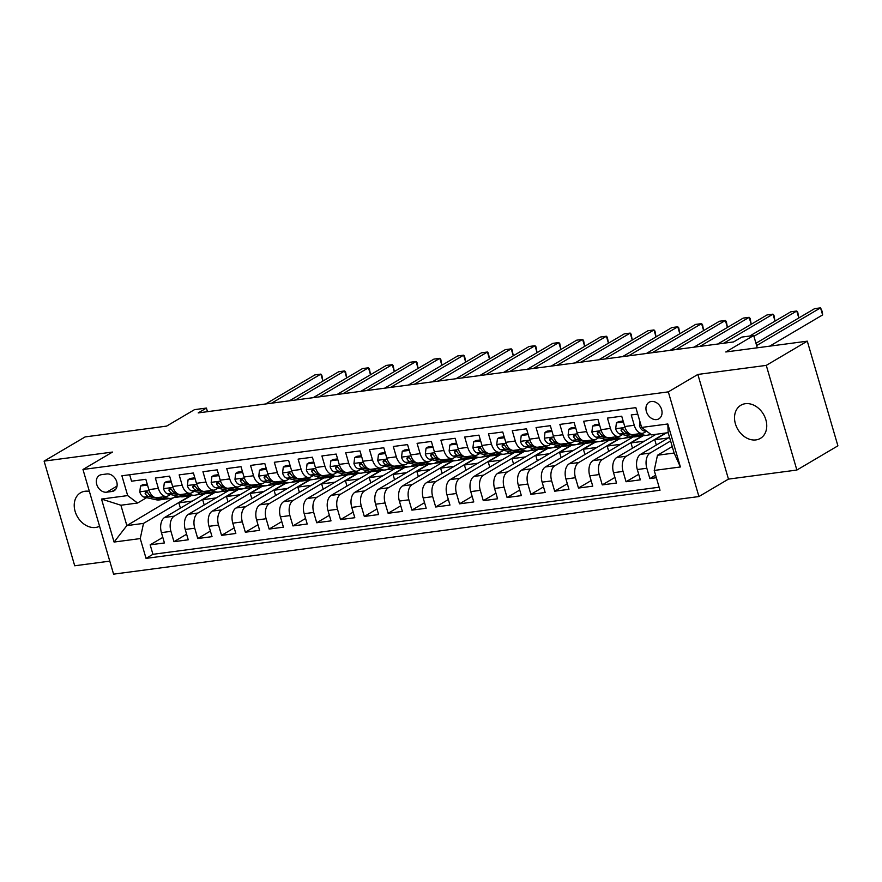 <?xml version="1.0" encoding="UTF-8"?>
<svg xmlns="http://www.w3.org/2000/svg" width="882" height="882" viewBox="0 0 882 882"><rect width="100%" height="100%" fill="white"/><g stroke="black" fill="none" stroke-linecap="round" stroke-linejoin="round"><path stroke-width="1.32" d="M745.345 403.702A19.239 14.884 -120.5 0 0 740.858 405.235A19.239 14.884 -120.5 0 0 736.437 426.656A19.239 14.884 -120.5 0 0 755.929 439.909A19.239 14.884 -120.5 0 0 760.416 438.376A19.239 14.884 -120.5 0 0 764.837 416.954A19.239 14.884 -120.5 0 0 745.345 403.702M89.38 491.384A19.239 14.884 -120.5 0 0 85.047 491.252A19.239 14.884 -120.5 0 0 80.56 492.784A19.239 14.884 -120.5 0 0 76.139 514.206A19.239 14.884 -120.5 0 0 95.631 527.458A19.239 14.884 -120.5 0 0 99.567 526.234M651.357 401.475A9.625 7.442 -120.5 0 0 649.108 402.236A9.625 7.442 -120.5 0 0 646.903 412.952A9.625 7.442 -120.5 0 0 656.649 419.578A9.625 7.442 -120.5 0 0 658.887 418.807A9.625 7.442 -120.5 0 0 661.103 408.101A9.625 7.442 -120.5 0 0 651.357 401.475M796.876 470.04L837.9 445.829L807.295 341.169L766.271 365.38L697.86 374.442L668.324 391.873L698.93 496.544L728.466 479.113L796.876 470.04L766.271 365.38M668.324 391.873L82.974 469.489L113.58 574.149L698.93 496.544M82.974 469.489L112.51 452.058L44.1 461.121L74.705 565.781L109.776 561.139M44.1 461.121L85.124 436.91L166.621 426.105L194.514 409.645L206.421 408.068L198.207 412.908L733.592 341.929L741.795 337.089L753.691 335.513L725.798 351.973L807.295 341.169M637.741 414.088L631.247 414.948L634.257 425.267L624.743 426.535A12.028 7.243 82.4 0 0 632.89 434.583L642.405 433.316A12.028 7.243 -97.6 0 1 634.257 425.267M624.743 426.535L621.722 416.205L607.444 418.101L610.465 428.42L600.951 429.688A12.028 7.243 82.4 0 0 609.098 437.737L618.613 436.469A12.028 7.243 -97.6 0 1 610.465 428.42M600.951 429.688L597.93 419.358L583.652 421.254L586.673 431.574L577.159 432.842A12.028 7.243 82.4 0 0 585.295 440.89L594.821 439.622A12.028 7.243 -97.6 0 1 586.673 431.574M577.159 432.842L574.138 422.511L559.861 424.407L562.881 434.738L553.356 435.995A12.028 7.243 82.4 0 0 561.503 444.043L571.018 442.786A12.028 7.243 -97.6 0 1 562.881 434.738M553.356 435.995L550.335 425.675L536.069 427.561L539.078 437.891L529.564 439.148A12.028 7.243 82.4 0 0 537.711 447.196L547.226 445.939A12.028 7.243 -97.6 0 1 539.078 437.891M529.564 439.148L526.543 428.828L512.266 430.714L515.286 441.044L505.772 442.301A12.028 7.243 82.4 0 0 513.919 450.349L523.434 449.092A12.028 7.243 -97.6 0 1 515.286 441.044M505.772 442.301L502.751 431.982L488.474 433.878L491.495 444.197L481.98 445.454A12.028 7.243 82.4 0 0 490.116 453.502L499.642 452.245A12.028 7.243 -97.6 0 1 491.495 444.197M481.98 445.454L478.959 435.135L464.682 437.031L467.703 447.35L458.177 448.618A12.028 7.243 82.4 0 0 466.324 456.667L475.839 455.399A12.028 7.243 -97.6 0 1 467.703 447.35M458.177 448.618L455.156 438.288L440.89 440.184L443.9 450.504L434.385 451.771A12.028 7.243 82.4 0 0 442.532 459.82L452.047 458.552A12.028 7.243 -97.6 0 1 443.9 450.504M434.385 451.771L431.364 441.441L417.087 443.337L420.108 453.657L410.593 454.925A12.028 7.243 82.4 0 0 418.741 462.973L428.255 461.705A12.028 7.243 -97.6 0 1 420.108 453.657M410.593 454.925L407.572 444.594L393.295 446.49L396.316 456.821L386.801 458.078A12.028 7.243 82.4 0 0 394.938 466.126L404.463 464.869A12.028 7.243 -97.6 0 1 396.316 456.821M386.801 458.078L383.78 447.758L369.503 449.644L372.524 459.974L362.998 461.231A12.028 7.243 82.4 0 0 371.146 469.279L380.66 468.022A12.028 7.243 -97.6 0 1 372.524 459.974M362.998 461.231L359.977 450.911L345.711 452.797L348.721 463.127L339.206 464.384A12.028 7.243 82.4 0 0 347.354 472.432L356.868 471.175A12.028 7.243 -97.6 0 1 348.721 463.127M339.206 464.384L336.185 454.065L321.908 455.961L324.929 466.28L315.414 467.537A12.028 7.243 82.4 0 0 323.562 475.585L333.076 474.329A12.028 7.243 -97.6 0 1 324.929 466.28M315.414 467.537L312.393 457.218L298.116 459.114L301.137 469.433L291.622 470.701A12.028 7.243 82.4 0 0 299.759 478.75L309.284 477.482A12.028 7.243 -97.6 0 1 301.137 469.433M291.622 470.701L288.601 460.371L274.324 462.267L277.345 472.587L267.819 473.855A12.028 7.243 82.4 0 0 275.967 481.903L285.481 480.635A12.028 7.243 -97.6 0 1 277.345 472.587M267.819 473.855L264.798 463.524L250.532 465.42L253.542 475.74L244.027 477.008A12.028 7.243 82.4 0 0 252.175 485.056L261.689 483.788A12.028 7.243 -97.6 0 1 253.542 475.74M244.027 477.008L241.006 466.677L226.729 468.574L229.75 478.904L220.235 480.161A12.028 7.243 82.4 0 0 228.383 488.209L237.897 486.952A12.028 7.243 -97.6 0 1 229.75 478.904M220.235 480.161L217.215 469.841L202.937 471.727L205.958 482.057L196.443 483.314A12.028 7.243 82.4 0 0 204.58 491.362L214.106 490.105A12.028 7.243 -97.6 0 1 205.958 482.057M196.443 483.314L193.423 472.995L179.145 474.88L182.166 485.21L172.64 486.467A12.028 7.243 82.4 0 0 180.788 494.515L190.303 493.258A12.028 7.243 -97.6 0 1 182.166 485.21M172.64 486.467L169.62 476.148L155.353 478.044L158.363 488.363A12.028 7.243 82.4 0 0 166.511 496.412A12.028 7.243 82.4 0 0 168.242 495.805L170.424 494.515M204.966 493.655L164.68 517.436A12.028 7.243 82.4 0 0 161.417 532.618L164.438 542.948L150.16 544.844L162.817 537.381M214.028 492.663L174.195 516.168A12.028 7.243 82.4 0 0 170.943 531.361L173.963 541.68L186.609 534.216M173.963 541.68L188.241 539.795L185.22 529.465A12.028 7.243 82.4 0 1 188.472 514.283L228.769 490.502M252.561 487.349L212.264 511.119A12.028 7.243 82.4 0 0 209.012 526.311L212.033 536.642L197.755 538.527L210.401 531.063M276.353 484.196L236.056 507.966A12.028 7.243 82.4 0 0 232.804 523.158L235.825 533.478L221.547 535.374L234.193 527.91M300.145 481.043L259.859 504.813A12.028 7.243 82.4 0 0 256.596 520.005L259.617 530.325L245.339 532.221L257.996 524.757M323.948 477.879L283.651 501.66A12.028 7.243 82.4 0 0 280.399 516.852L283.42 527.171L269.142 529.068L281.788 521.604M347.74 474.725L307.443 498.506A12.028 7.243 82.4 0 0 304.191 513.699L307.212 524.018L292.934 525.915L305.58 518.451M371.531 471.572L331.235 495.353A12.028 7.243 82.4 0 0 327.983 510.535L331.004 520.865L316.726 522.761L329.372 515.297M395.323 468.419L355.038 492.2A12.028 7.243 82.4 0 0 351.775 507.382L354.796 517.712L340.518 519.597L353.175 512.133M419.126 465.266L378.83 489.036A12.028 7.243 82.4 0 0 375.578 504.228L378.599 514.559L364.321 516.444L376.967 508.98M442.918 462.113L402.622 485.883A12.028 7.243 82.4 0 0 399.37 501.075L402.39 511.395L388.113 513.291L400.759 505.827M466.71 458.949L426.414 482.73A12.028 7.243 82.4 0 0 423.162 497.922L426.182 508.241L411.905 510.138L424.551 502.674M490.502 455.796L450.217 479.576A12.028 7.243 82.4 0 0 446.953 494.769L449.974 505.088L435.697 506.985L448.354 499.521M514.305 452.642L474.009 476.423A12.028 7.243 82.4 0 0 470.756 491.616L473.777 501.935L459.5 503.831L472.146 496.368M538.097 449.489L497.801 473.27A12.028 7.243 82.4 0 0 494.548 488.452L497.569 498.782L483.292 500.678L495.938 493.214M561.889 446.336L521.593 470.117A12.028 7.243 82.4 0 0 518.34 485.298L521.361 495.629L507.084 497.514L519.73 490.05M585.681 443.183L545.396 466.953A12.028 7.243 82.4 0 0 542.132 482.145L545.153 492.476L530.876 494.361L543.533 486.897M609.484 440.03L569.188 463.8A12.028 7.243 82.4 0 0 565.935 478.992L568.956 489.312L554.679 491.208L567.324 483.744M633.276 436.866L592.98 460.647A12.028 7.243 82.4 0 0 589.727 475.839L592.748 486.158L578.471 488.055L591.116 480.591M656.12 434.275L616.772 457.493A12.028 7.243 82.4 0 0 613.519 472.686L616.54 483.005L602.263 484.902L614.908 477.438M669.515 437.263L640.575 454.34A12.028 7.243 82.4 0 0 637.311 469.522L640.332 479.852L626.055 481.748L638.711 474.284M642.405 433.316A12.028 7.243 -97.6 0 0 644.136 432.709L646.319 431.419M618.613 436.469A12.028 7.243 -97.6 0 0 620.344 435.862L622.527 434.572M594.821 439.622A12.028 7.243 -97.6 0 0 596.541 439.015L598.735 437.726M571.018 442.786A12.028 7.243 -97.6 0 0 572.749 442.18L574.932 440.89M547.226 445.939A12.028 7.243 -97.6 0 0 548.957 445.333L551.14 444.043M523.434 449.092A12.028 7.243 -97.6 0 0 525.165 448.486L527.348 447.196M499.642 452.245A12.028 7.243 -97.6 0 0 501.362 451.639L503.556 450.349M475.839 455.399A12.028 7.243 -97.6 0 0 477.57 454.792L479.753 453.502M452.047 458.552A12.028 7.243 -97.6 0 0 453.778 457.945L455.961 456.656M428.255 461.705A12.028 7.243 -97.6 0 0 429.986 461.099L432.169 459.809M404.463 464.869A12.028 7.243 -97.6 0 0 406.183 464.263L408.377 462.973M380.66 468.022A12.028 7.243 -97.6 0 0 382.391 467.416L384.574 466.126M356.868 471.175A12.028 7.243 -97.6 0 0 358.599 470.569L360.782 469.279M333.076 474.329A12.028 7.243 -97.6 0 0 334.807 473.722L336.99 472.432M309.284 477.482A12.028 7.243 -97.6 0 0 311.004 476.875L313.198 475.585M285.481 480.635A12.028 7.243 -97.6 0 0 287.212 480.029L289.395 478.739M261.689 483.788A12.028 7.243 -97.6 0 0 263.42 483.182L265.603 481.892M237.897 486.952A12.028 7.243 -97.6 0 0 239.628 486.346L241.811 485.056M214.106 490.105A12.028 7.243 -97.6 0 0 215.825 489.499L218.019 488.209M190.303 493.258A12.028 7.243 -97.6 0 0 192.033 492.652L194.216 491.362M106.667 492.2L111.904 491.506A9.316 7.21 -120.5 0 0 114.076 490.767A9.316 7.21 -120.5 0 0 116.215 480.392A9.316 7.21 -120.5 0 0 106.777 473.965L101.54 474.659A9.316 7.21 -120.5 0 0 99.368 475.409A9.316 7.21 -120.5 0 0 97.229 485.784A9.316 7.21 -120.5 0 0 106.667 492.2L117.041 486.081M672.227 446.546L657.476 455.255L674.135 453.039L668.17 432.676L651.522 434.881L641.644 427.439L635.856 407.638L121.892 475.784L127.681 495.585L137.548 503.027L146.632 497.668M641.644 427.439L667.817 423.977L680.397 466.975L654.223 470.437L660.012 490.238L146.048 558.383L140.249 538.582L114.076 542.055L101.507 499.058L127.681 495.585M670.596 440.967L650.089 453.072L640.575 454.34M665.645 433.007L626.297 456.237L616.772 457.493M642.339 435.873L602.505 459.39L592.98 460.647M618.547 439.027L578.702 462.543L569.188 463.8M594.744 442.191L554.91 465.696L545.396 466.953M570.952 445.344L531.118 468.849L521.593 470.117M547.16 448.497L507.326 472.002L497.801 473.27M523.368 451.65L483.523 475.155L474.009 476.423M499.565 454.803L459.731 478.32L450.217 479.576M475.773 457.956L435.94 481.473L426.414 482.73M451.981 461.121L412.148 484.626L402.622 485.883M428.189 464.274L388.345 487.779L378.83 489.036M404.386 467.427L364.553 490.932L355.038 492.2M380.594 470.58L340.761 494.085L331.235 495.353M356.802 473.733L316.969 497.239L307.443 498.506M333.01 476.886L293.166 500.403L283.651 501.66M309.207 480.04L269.374 503.556L259.859 504.813M285.415 483.204L245.582 506.709L236.056 507.966M261.623 486.357L221.79 509.862L212.264 511.119M237.831 489.51L197.987 513.015L188.472 514.283M150.16 544.844L152.939 554.315L659.119 487.206M650.089 453.072A12.028 7.243 -97.6 0 0 646.837 468.265L649.858 478.595L656.351 477.724M626.055 481.748L623.045 471.418A12.028 7.243 -97.6 0 1 626.297 456.237M602.263 484.902L599.242 474.571A12.028 7.243 -97.6 0 1 602.505 459.39M578.471 488.055L575.45 477.724A12.028 7.243 -97.6 0 1 578.702 462.543M554.679 491.208L551.658 480.888A12.028 7.243 -97.6 0 1 554.91 465.696M530.876 494.361L527.866 484.042A12.028 7.243 -97.6 0 1 531.118 468.849M507.084 497.514L504.063 487.195A12.028 7.243 -97.6 0 1 507.326 472.002M483.292 500.678L480.271 490.348A12.028 7.243 -97.6 0 1 483.523 475.155M459.5 503.831L456.479 493.501A12.028 7.243 -97.6 0 1 459.731 478.32M435.697 506.985L432.687 496.654A12.028 7.243 -97.6 0 1 435.94 481.473M411.905 510.138L408.884 499.818A12.028 7.243 -97.6 0 1 412.148 484.626M388.113 513.291L385.092 502.972A12.028 7.243 -97.6 0 1 388.345 487.779M364.321 516.444L361.3 506.125A12.028 7.243 -97.6 0 1 364.553 490.932M340.518 519.597L337.508 509.278A12.028 7.243 -97.6 0 1 340.761 494.085M316.726 522.761L313.705 512.431A12.028 7.243 -97.6 0 1 316.969 497.239M292.934 525.915L289.913 515.584A12.028 7.243 -97.6 0 1 293.166 500.403M269.142 529.068L266.121 518.737A12.028 7.243 -97.6 0 1 269.374 503.556M245.339 532.221L242.33 521.901A12.028 7.243 -97.6 0 1 245.582 506.709M221.547 535.374L218.527 525.055A12.028 7.243 -97.6 0 1 221.79 509.862M197.755 538.527L194.735 528.208A12.028 7.243 -97.6 0 1 197.987 513.015M129.665 474.759L131.55 481.197L145.828 479.301L148.849 489.631A12.028 7.243 82.4 0 0 156.996 497.68L166.511 496.412M137.548 503.027L120.9 505.232L126.854 525.606L143.512 523.39L140.249 538.582M174.36 497.239L126.854 525.606L114.076 542.055M190.236 495.816L143.512 523.39M174.438 497.514L180.468 496.72M757.285 347.795L753.691 335.513M207.468 411.685L206.421 408.068M196.212 494.923L204.734 493.799M220.004 491.77L228.526 490.646M243.807 488.617L252.318 487.481M267.599 485.464L276.121 484.328M291.391 482.311L299.913 481.175M315.183 479.147L323.705 478.022M338.986 475.993L347.497 474.869M362.778 472.84L371.3 471.716M386.57 469.687L395.092 468.562M410.362 466.534L418.884 465.398M434.165 463.381L442.676 462.245M457.956 460.228L466.479 459.092M481.748 457.063L490.271 455.939M505.54 453.91L514.063 452.786M529.343 450.757L537.855 449.633M553.135 447.604L561.658 446.479M576.927 444.451L585.45 443.315M600.719 441.298L609.242 440.162M624.522 438.145L633.033 437.009M648.314 434.98L651.148 434.606M152.939 554.315L146.048 558.383M180.424 508.142L178.87 502.861L190.953 495.728M178.87 502.861L192.419 501.064M649.858 478.595L655.613 475.189M204.216 504.989L202.673 499.697L214.756 492.575M202.673 499.697L216.222 497.9M228.008 501.836L226.465 496.544L238.548 489.411M226.465 496.544L240.014 494.747M251.8 498.683L250.256 493.391L262.34 486.258M250.256 493.391L263.806 491.594M275.603 495.53L274.048 490.238L286.132 483.104M274.048 490.238L287.598 488.441M299.395 492.365L297.851 487.085L309.935 479.951M297.851 487.085L311.401 485.287M323.187 489.212L321.643 483.931L333.727 476.798M321.643 483.931L335.193 482.134M346.979 486.059L345.435 480.778L357.519 473.645M345.435 480.778L358.985 478.981M370.782 482.906L369.227 477.614L381.311 470.481M369.227 477.614L382.777 475.817M394.574 479.753L393.03 474.461L405.114 467.328M393.03 474.461L406.58 472.664M418.366 476.6L416.822 471.308L428.906 464.175M416.822 471.308L430.372 469.511M442.158 473.447L440.614 468.155L452.698 461.021M440.614 468.155L454.164 466.358M465.961 470.282L464.406 465.001L476.489 457.868M464.406 465.001L477.956 463.204M489.753 467.129L488.209 461.848L500.292 454.715M488.209 461.848L501.759 460.051M513.545 463.976L512.001 458.684L524.084 451.562M512.001 458.684L525.551 456.898M537.336 460.823L535.793 455.531L547.876 448.398M535.793 455.531L549.343 453.734M561.139 457.67L559.585 452.378L571.668 445.245M559.585 452.378L573.135 450.581M584.931 454.517L583.388 449.225L595.471 442.091M583.388 449.225L596.938 447.428M608.723 451.363L607.18 446.072L619.263 438.938M607.18 446.072L620.73 444.274M632.515 448.199L630.972 442.918L643.055 435.785M630.972 442.918L644.522 441.121M656.318 445.046L654.764 439.765L666.362 432.919M654.764 439.765L668.313 437.968M654.223 470.437L657.476 455.255M120.9 505.232L101.507 499.058M667.817 423.977L668.17 432.676M680.397 466.975L674.135 453.039M697.86 374.442L728.466 479.113M147.515 485.067L140.514 485.993L139.786 491.969A7.971 4.796 82.4 0 0 144.097 497.117L156.246 499.785A22.998 13.847 82.4 0 0 159.245 499.929L163.776 499.333A22.998 13.847 82.4 0 0 165.188 499.014M162.431 496.952L168.142 498.209A22.998 13.847 82.4 0 0 171.152 498.352A22.998 13.847 82.4 0 0 176.29 495.805M147.239 484.13L142.641 484.736L140.514 485.993M265.636 403.967L314.918 374.894L320.861 374.1L321.831 375.203L322.922 381.057L320.861 374.1L271.59 403.184M153.115 496.5L151.472 496.136A7.971 4.796 -97.6 0 1 147.989 492.994L145.728 491.627L145.133 493.369A7.971 4.796 82.4 0 0 148.617 496.511L160.767 499.19A22.998 13.847 82.4 0 0 163.776 499.333M171.152 498.352L166.621 498.947A22.998 13.847 -97.6 0 1 163.622 498.815L157.911 497.547M171.306 481.914L164.306 482.84L163.589 488.815A7.971 4.796 82.4 0 0 167.9 493.953L180.038 496.632A22.998 13.847 82.4 0 0 183.048 496.775L187.568 496.169A22.998 13.847 82.4 0 0 188.98 495.86M186.223 493.799L191.934 495.056A22.998 13.847 82.4 0 0 194.944 495.199A22.998 13.847 82.4 0 0 200.082 492.652M171.042 480.977L166.444 481.583L164.306 482.84M346.692 377.915L344.653 370.947L295.382 400.031M346.714 377.904L345.623 372.05L344.653 370.947L338.71 371.741L289.428 400.814M176.907 493.336L175.275 492.983A7.971 4.796 -97.6 0 1 171.781 489.841L169.52 488.474L168.925 490.216A7.971 4.796 82.4 0 0 172.42 493.358L184.559 496.037A22.998 13.847 82.4 0 0 187.568 496.169M194.944 495.199L190.424 495.794A22.998 13.847 -97.6 0 1 187.414 495.662L181.703 494.394M195.109 478.761L188.098 479.687L187.381 485.662A7.971 4.796 82.4 0 0 191.692 490.8L203.83 493.479A22.998 13.847 82.4 0 0 206.84 493.622L211.36 493.016A22.998 13.847 82.4 0 0 212.771 492.707M210.015 490.646L215.726 491.902A22.998 13.847 82.4 0 0 218.736 492.046A22.998 13.847 82.4 0 0 223.885 489.499M194.834 477.823L190.236 478.43L188.098 479.687M313.231 397.661L362.502 368.577L368.455 367.794L369.426 368.897L370.506 374.74L368.455 367.794L319.174 396.867M200.71 490.183L199.067 489.83A7.971 4.796 -97.6 0 1 195.572 486.688L193.312 485.32L192.717 487.062A7.971 4.796 82.4 0 0 196.212 490.205L208.35 492.884A22.998 13.847 82.4 0 0 211.36 493.016M218.736 492.046L214.216 492.641A22.998 13.847 -97.6 0 1 211.206 492.498L205.495 491.241M218.901 475.607L211.9 476.534L211.173 482.509A7.971 4.796 82.4 0 0 215.484 487.647L227.622 490.326A22.998 13.847 82.4 0 0 230.632 490.469L235.152 489.863A22.998 13.847 82.4 0 0 236.563 489.554M233.818 487.492L239.529 488.749A22.998 13.847 82.4 0 0 242.528 488.882A22.998 13.847 82.4 0 0 247.677 486.346M218.626 474.67L214.028 475.277L211.9 476.534M337.023 394.508L386.294 365.424L392.247 364.641L393.218 365.732L394.309 371.587L392.247 364.641L342.977 393.714M224.502 487.029L222.859 486.666A7.971 4.796 -97.6 0 1 219.375 483.534L217.115 482.167L216.52 483.909A7.971 4.796 82.4 0 0 220.004 487.051L232.142 489.731A22.998 13.847 82.4 0 0 235.152 489.863M242.528 488.882L238.008 489.488A22.998 13.847 -97.6 0 1 234.998 489.345L229.298 488.088M242.693 472.454L235.692 473.38L234.965 479.356A7.971 4.796 82.4 0 0 239.276 484.494L251.425 487.173A22.998 13.847 82.4 0 0 254.424 487.305L258.955 486.71A22.998 13.847 82.4 0 0 260.366 486.401M257.61 484.339L263.321 485.596A22.998 13.847 82.4 0 0 266.331 485.728A22.998 13.847 82.4 0 0 271.469 483.193M242.418 471.506L237.82 472.124L235.692 473.38M418.079 368.444L416.039 361.488L366.769 390.561M418.101 368.433L417.01 362.579L416.039 361.488L410.097 362.27L360.815 391.354M248.294 483.876L246.651 483.512A7.971 4.796 -97.6 0 1 243.167 480.37L240.907 479.003L240.312 480.756A7.971 4.796 82.4 0 0 243.796 483.898L255.945 486.566A22.998 13.847 82.4 0 0 258.955 486.71M266.331 485.728L261.8 486.335A22.998 13.847 -97.6 0 1 258.801 486.191L253.09 484.935M266.485 469.29L259.484 470.227L258.768 476.192A7.971 4.796 82.4 0 0 263.079 481.34L275.217 484.02A22.998 13.847 82.4 0 0 278.227 484.152L282.747 483.557A22.998 13.847 82.4 0 0 284.158 483.237M281.402 481.175L287.113 482.443A22.998 13.847 82.4 0 0 290.123 482.575A22.998 13.847 82.4 0 0 295.261 480.04M266.221 468.353L261.623 468.959L259.484 470.227M441.871 365.291L439.831 358.324L390.561 387.407M441.893 365.28L440.802 359.426L439.831 358.324L433.889 359.117L384.607 388.201M272.086 480.723L270.454 480.359A7.971 4.796 -97.6 0 1 266.959 477.217L264.699 475.85L264.104 477.603A7.971 4.796 82.4 0 0 267.599 480.734L279.737 483.413A22.998 13.847 82.4 0 0 282.747 483.557M290.123 482.575L285.603 483.182A22.998 13.847 -97.6 0 1 282.593 483.038L276.882 481.781M290.288 466.137L283.287 467.074L282.56 473.039A7.971 4.796 82.4 0 0 286.87 478.187L299.009 480.866A22.998 13.847 82.4 0 0 302.019 480.999L306.539 480.403A22.998 13.847 82.4 0 0 307.95 480.084M305.194 478.022L310.905 479.279A22.998 13.847 82.4 0 0 313.915 479.422A22.998 13.847 82.4 0 0 319.063 476.875M290.013 465.2L285.415 465.806L283.287 467.074M465.663 362.138L463.634 355.17L414.353 384.254M465.685 362.127L464.605 356.273L463.634 355.17L457.681 355.964L408.41 385.037M295.889 477.57L294.246 477.206A7.971 4.796 -97.6 0 1 290.751 474.064L288.491 472.697L287.896 474.439A7.971 4.796 82.4 0 0 291.391 477.581L303.529 480.26A22.998 13.847 82.4 0 0 306.539 480.403M313.915 479.422L309.395 480.017A22.998 13.847 -97.6 0 1 306.385 479.885L300.674 478.628M314.08 462.984L307.079 463.91L306.352 469.885A7.971 4.796 82.4 0 0 310.662 475.034L322.801 477.702A22.998 13.847 82.4 0 0 325.811 477.846L330.331 477.25A22.998 13.847 82.4 0 0 331.742 476.93M328.997 474.869L334.708 476.126A22.998 13.847 82.4 0 0 337.707 476.269A22.998 13.847 82.4 0 0 342.855 473.722M313.805 462.047L309.207 462.653L307.079 463.91M489.466 358.985L487.426 352.017L438.156 381.101M489.488 358.974L488.396 353.12L487.426 352.017L481.473 352.811L432.202 381.884M319.681 474.417L318.038 474.053A7.971 4.796 -97.6 0 1 314.554 470.911L312.294 469.544L311.699 471.286A7.971 4.796 82.4 0 0 315.183 474.428L327.321 477.107A22.998 13.847 82.4 0 0 330.331 477.25M337.707 476.269L333.187 476.864A22.998 13.847 -97.6 0 1 330.177 476.732L324.477 475.464M337.872 459.831L330.871 460.757L330.144 466.732A7.971 4.796 82.4 0 0 334.454 471.87L346.604 474.549A22.998 13.847 82.4 0 0 349.603 474.692L354.134 474.086A22.998 13.847 82.4 0 0 355.545 473.777M352.789 471.716L358.5 472.973A22.998 13.847 82.4 0 0 361.51 473.116A22.998 13.847 82.4 0 0 366.647 470.569M337.597 458.894L332.999 459.5L330.871 460.757M455.994 378.731L505.276 349.658L511.218 348.864L512.188 349.967L513.28 355.821L511.218 348.864L461.947 377.948M343.473 471.253L341.83 470.9A7.971 4.796 -97.6 0 1 338.346 467.758L336.086 466.391L335.491 468.133A7.971 4.796 82.4 0 0 338.975 471.275L351.124 473.954A22.998 13.847 82.4 0 0 354.134 474.086M361.51 473.116L356.978 473.711A22.998 13.847 -97.6 0 1 353.98 473.579L348.269 472.311M361.664 456.678L354.663 457.604L353.947 463.579A7.971 4.796 82.4 0 0 358.257 468.717L370.396 471.396A22.998 13.847 82.4 0 0 373.406 471.539L377.926 470.933A22.998 13.847 82.4 0 0 379.337 470.624M376.581 468.562L382.292 469.819A22.998 13.847 82.4 0 0 385.302 469.963A22.998 13.847 82.4 0 0 390.439 467.416M361.4 455.74L356.802 456.347L354.663 457.604M537.05 352.668L535.01 345.711L485.739 374.784M537.072 352.657L535.98 346.813L535.01 345.711L529.068 346.494L479.786 375.578M367.265 468.099L365.633 467.747A7.971 4.796 -97.6 0 1 362.138 464.605L359.878 463.237L359.283 464.979A7.971 4.796 82.4 0 0 362.778 468.122L374.916 470.801A22.998 13.847 82.4 0 0 377.926 470.933M385.302 469.963L380.781 470.558A22.998 13.847 -97.6 0 1 377.772 470.415L372.061 469.158M385.467 453.524L378.466 454.45L377.739 460.426A7.971 4.796 82.4 0 0 382.049 465.564L394.188 468.243A22.998 13.847 82.4 0 0 397.198 468.375L401.718 467.78A22.998 13.847 82.4 0 0 403.129 467.471M400.373 465.409L406.084 466.666A22.998 13.847 82.4 0 0 409.094 466.798A22.998 13.847 82.4 0 0 414.242 464.263M385.191 452.576L380.594 453.194L378.466 454.45M503.589 372.425L552.86 343.341L558.813 342.558L559.783 343.649L560.864 349.504L558.813 342.558L509.531 371.631M391.068 464.946L389.425 464.582A7.971 4.796 -97.6 0 1 385.93 461.451L383.67 460.084L383.075 461.826A7.971 4.796 82.4 0 0 386.57 464.968L398.708 467.647A22.998 13.847 82.4 0 0 401.718 467.78M409.094 466.798L404.573 467.405A22.998 13.847 -97.6 0 1 401.564 467.262L395.853 466.005M409.259 450.371L402.258 451.297L401.531 457.262A7.971 4.796 82.4 0 0 405.841 462.411L417.98 465.09A22.998 13.847 82.4 0 0 420.99 465.222L425.51 464.627A22.998 13.847 82.4 0 0 426.921 464.318M424.176 462.256L429.887 463.513A22.998 13.847 82.4 0 0 432.886 463.645A22.998 13.847 82.4 0 0 438.034 461.11M408.983 449.423L404.386 450.041L402.258 451.297M527.381 369.271L576.652 340.187L582.605 339.405L583.575 340.496L584.667 346.35L582.605 339.405L533.334 368.478M414.86 461.793L413.217 461.429A7.971 4.796 -97.6 0 1 409.733 458.287L407.473 456.92L406.878 458.673A7.971 4.796 82.4 0 0 410.362 461.815L422.5 464.483A22.998 13.847 82.4 0 0 425.51 464.627M432.886 463.645L428.365 464.252A22.998 13.847 -97.6 0 1 425.356 464.108L419.656 462.852M433.051 447.207L426.05 448.144L425.322 454.109A7.971 4.796 82.4 0 0 429.633 459.257L441.783 461.936A22.998 13.847 82.4 0 0 444.782 462.069L449.313 461.473A22.998 13.847 82.4 0 0 450.724 461.154M447.968 459.092L453.679 460.36A22.998 13.847 82.4 0 0 456.689 460.492A22.998 13.847 82.4 0 0 461.826 457.956M432.775 446.27L428.189 446.876L426.05 448.144M608.437 343.208L606.397 336.24L557.126 365.324M608.459 343.197L607.367 337.343L606.397 336.24L600.455 337.034L551.173 366.118M438.652 458.64L437.009 458.276A7.971 4.796 -97.6 0 1 433.525 455.134L431.265 453.767L430.67 455.52A7.971 4.796 82.4 0 0 434.153 458.651L446.303 461.33A22.998 13.847 82.4 0 0 449.313 461.473M456.689 460.492L452.168 461.088A22.998 13.847 -97.6 0 1 449.159 460.955L443.448 459.698M456.843 444.054L449.842 444.98L449.125 450.956A7.971 4.796 82.4 0 0 453.436 456.104L465.575 458.772A22.998 13.847 82.4 0 0 468.585 458.916L473.105 458.32A22.998 13.847 82.4 0 0 474.516 458.001M471.76 455.939L477.471 457.196A22.998 13.847 82.4 0 0 480.481 457.339A22.998 13.847 82.4 0 0 485.618 454.792M456.578 443.117L451.981 443.723L449.842 444.98M574.965 362.954L624.247 333.881L630.189 333.087L631.159 334.19L632.251 340.044L630.189 333.087L580.918 362.171M462.444 455.487L460.812 455.123A7.971 4.796 -97.6 0 1 457.317 451.981L455.057 450.614L454.462 452.356A7.971 4.796 82.4 0 0 457.956 455.498L470.095 458.177A22.998 13.847 82.4 0 0 473.105 458.32M480.481 457.339L475.96 457.934A22.998 13.847 -97.6 0 1 472.95 457.802L467.24 456.545M480.646 440.901L473.645 441.827L472.917 447.802A7.971 4.796 82.4 0 0 477.228 452.951L489.367 455.619A22.998 13.847 82.4 0 0 492.377 455.762L496.897 455.167A22.998 13.847 82.4 0 0 498.308 454.847M495.552 452.786L501.263 454.043A22.998 13.847 82.4 0 0 504.272 454.186A22.998 13.847 82.4 0 0 509.421 451.639M480.37 439.964L475.773 440.57L473.645 441.827M656.021 336.902L653.992 329.934L604.71 359.018M656.043 336.891L654.962 331.037L653.992 329.934L648.038 330.728L598.768 359.801M486.247 452.334L484.604 451.97A7.971 4.796 -97.6 0 1 481.109 448.828L478.849 447.461L478.253 449.203A7.971 4.796 82.4 0 0 481.748 452.345L493.887 455.024A22.998 13.847 82.4 0 0 496.897 455.167M504.272 454.186L499.752 454.781A22.998 13.847 -97.6 0 1 496.742 454.649L491.031 453.381M504.438 437.748L497.437 438.674L496.709 444.649A7.971 4.796 82.4 0 0 501.02 449.787L513.159 452.466A22.998 13.847 82.4 0 0 516.168 452.609L520.689 452.003A22.998 13.847 82.4 0 0 522.1 451.694M519.355 449.633L525.066 450.889A22.998 13.847 82.4 0 0 528.064 451.033A22.998 13.847 82.4 0 0 533.213 448.486M504.162 436.81L499.565 437.417L497.437 438.674M679.824 333.749L677.784 326.781L628.513 355.865M679.846 333.727L678.754 327.883L677.784 326.781L671.83 327.575L622.56 356.648M510.039 449.17L508.396 448.817A7.971 4.796 -97.6 0 1 504.912 445.675L502.652 444.308L502.056 446.049A7.971 4.796 82.4 0 0 505.54 449.192L517.679 451.871A22.998 13.847 82.4 0 0 520.689 452.003M528.064 451.033L523.544 451.628A22.998 13.847 -97.6 0 1 520.534 451.485L514.834 450.228M528.23 434.594L521.229 435.521L520.501 441.496A7.971 4.796 82.4 0 0 524.812 446.634L536.962 449.313A22.998 13.847 82.4 0 0 539.96 449.456L544.492 448.85A22.998 13.847 82.4 0 0 545.903 448.541M543.147 446.479L548.858 447.736A22.998 13.847 82.4 0 0 551.867 447.88A22.998 13.847 82.4 0 0 557.005 445.333M527.954 433.657L523.368 434.264L521.229 435.521M646.352 353.495L695.633 324.411L701.576 323.628L702.546 324.73L703.638 330.574L701.576 323.628L652.305 352.701M533.831 446.016L532.188 445.664A7.971 4.796 -97.6 0 1 528.704 442.521L526.444 441.154L525.848 442.896A7.971 4.796 82.4 0 0 529.332 446.038L541.482 448.718A22.998 13.847 82.4 0 0 544.492 448.85M551.867 447.88L547.347 448.475A22.998 13.847 -97.6 0 1 544.337 448.332L538.626 447.075M552.022 431.441L545.021 432.367L544.304 438.343A7.971 4.796 82.4 0 0 548.615 443.481L560.754 446.16A22.998 13.847 82.4 0 0 563.763 446.292L568.284 445.697A22.998 13.847 82.4 0 0 569.695 445.388M566.939 443.326L572.65 444.583A22.998 13.847 82.4 0 0 575.659 444.715A22.998 13.847 82.4 0 0 580.797 442.18M551.757 430.493L547.16 431.111L545.021 432.367M670.144 350.341L719.425 321.257L725.368 320.475L726.338 321.566L727.429 327.42L725.368 320.475L676.097 349.548M557.622 442.863L555.991 442.499A7.971 4.796 -97.6 0 1 552.496 439.368L550.236 438.001L549.64 439.743A7.971 4.796 82.4 0 0 553.135 442.885L565.274 445.564A22.998 13.847 82.4 0 0 568.284 445.697M575.659 444.715L571.139 445.322A22.998 13.847 -97.6 0 1 568.129 445.178L562.418 443.922M575.825 428.288L568.824 429.214L568.096 435.179A7.971 4.796 82.4 0 0 572.407 440.327L584.546 443.007A22.998 13.847 82.4 0 0 587.555 443.139L592.076 442.543A22.998 13.847 82.4 0 0 593.487 442.235M590.731 440.162L596.441 441.43A22.998 13.847 82.4 0 0 599.451 441.562A22.998 13.847 82.4 0 0 604.6 439.027M575.549 427.34L570.952 427.957L568.824 429.214M751.199 324.278L749.171 317.322L699.889 346.394M751.221 324.267L750.141 318.413L749.171 317.322L743.217 318.104L693.947 347.188M581.425 439.71L579.783 439.346A7.971 4.796 -97.6 0 1 576.288 436.204L574.028 434.837L573.432 436.59A7.971 4.796 82.4 0 0 576.927 439.732L589.066 442.4A22.998 13.847 82.4 0 0 592.076 442.543M599.451 441.562L594.931 442.169A22.998 13.847 -97.6 0 1 591.921 442.025L586.21 440.768M599.617 425.124L592.616 426.061L591.888 432.026A7.971 4.796 82.4 0 0 596.199 437.174L608.337 439.853A22.998 13.847 82.4 0 0 611.347 439.986L615.868 439.39A22.998 13.847 82.4 0 0 617.279 439.071M614.534 437.009L620.244 438.277A22.998 13.847 82.4 0 0 623.243 438.409A22.998 13.847 82.4 0 0 628.392 435.873M599.341 424.187L594.744 424.793L592.616 426.061M717.739 344.035L767.009 314.951L772.963 314.157L773.933 315.26L775.024 321.114L772.963 314.157L723.692 343.241M605.217 436.557L603.575 436.193A7.971 4.796 -97.6 0 1 600.091 433.051L597.831 431.684L597.235 433.437A7.971 4.796 82.4 0 0 600.719 436.568L612.858 439.247A22.998 13.847 82.4 0 0 615.868 439.39M623.243 438.409L618.723 439.004A22.998 13.847 -97.6 0 1 615.713 438.872L610.013 437.615M623.409 421.971L616.408 422.897L615.68 428.873A7.971 4.796 82.4 0 0 619.991 434.021L632.14 436.689A22.998 13.847 82.4 0 0 635.139 436.833L639.671 436.237A22.998 13.847 82.4 0 0 641.082 435.917M638.325 433.856L644.036 435.113A22.998 13.847 82.4 0 0 647.046 435.256A22.998 13.847 82.4 0 0 650.42 434.054M623.133 421.034L618.547 421.64L616.408 422.897M749.733 336.031L790.812 311.798L796.755 311.004L797.725 312.107L798.816 317.961L796.755 311.004L753.923 336.285M629.009 433.404L627.367 433.04A7.971 4.796 -97.6 0 1 623.883 429.898L621.623 428.531L621.027 430.273A7.971 4.796 82.4 0 0 624.511 433.415L636.661 436.094A22.998 13.847 82.4 0 0 639.671 436.237M647.046 435.256L642.526 435.851A22.998 13.847 -97.6 0 1 639.516 435.719L633.805 434.462M639.968 421.695L639.483 425.719A7.971 4.796 82.4 0 0 643.794 430.857L647.168 431.607M769.71 346.152L822.619 314.929L820.547 307.851L756.635 345.568M822.619 314.929L822.344 311.776L820.547 307.851L814.604 308.645L755.962 343.252M174.195 516.168L164.68 517.436M170.943 531.361L161.417 532.618M646.837 468.265L637.311 469.522M623.045 471.418L613.519 472.686M599.242 474.571L589.727 475.839M575.45 477.724L565.935 478.992M551.658 480.888L542.132 482.145M527.866 484.042L518.34 485.298M504.063 487.195L494.548 488.452M480.271 490.348L470.756 491.616M456.479 493.501L446.953 494.769M432.687 496.654L423.162 497.922M408.884 499.818L399.37 501.075M385.092 502.972L375.578 504.228M361.3 506.125L351.775 507.382M337.508 509.278L327.983 510.535M313.705 512.431L304.191 513.699M289.913 515.584L280.399 516.852M266.121 518.737L256.596 520.005M242.33 521.901L232.804 523.158M218.527 525.055L209.012 526.311M194.735 528.208L185.22 529.465M158.363 488.363L148.849 489.631M115.774 489.223L111.904 491.506M149.157 490.579L139.808 491.825M160.767 499.19L156.246 499.785M168.142 498.209L163.622 498.815M148.617 496.511L144.097 497.117M152.52 495.993L151.472 496.136M147.272 492.112L145.133 493.369M172.949 487.426L163.6 488.661M184.559 496.037L180.038 496.632M191.934 495.056L187.414 495.662M172.42 493.358L167.9 493.953M176.312 492.84L175.275 492.983M171.075 488.959L168.925 490.216M196.741 484.273L187.392 485.508M208.35 492.884L203.83 493.479M215.726 491.902L211.206 492.498M196.212 490.205L191.692 490.8M200.104 489.686L199.067 489.83M194.867 485.795L192.717 487.062M220.544 481.12L211.195 482.355M232.142 489.731L227.622 490.326M239.529 488.749L234.998 489.345M220.004 487.051L215.484 487.647M223.896 486.533L222.859 486.666M218.659 482.641L216.52 483.909M244.336 477.967L234.987 479.202M255.945 486.566L251.425 487.173M263.321 485.596L258.801 486.191M243.796 483.898L239.276 484.494M247.699 483.38L246.651 483.512M242.451 479.488L240.312 480.756M268.128 474.803L258.779 476.048M279.737 483.413L275.217 484.02M287.113 482.443L282.593 483.038M267.599 480.734L263.079 481.34M271.491 480.227L270.454 480.359M266.254 476.335L264.104 477.603M291.92 471.65L282.571 472.895M303.529 480.26L299.009 480.866M310.905 479.279L306.385 479.885M291.391 477.581L286.87 478.187M295.283 477.063L294.246 477.206M290.046 473.182L287.896 474.439M315.723 468.496L306.374 469.742M327.321 477.107L322.801 477.702M334.708 476.126L330.177 476.732M315.183 474.428L310.662 475.034M319.075 473.91L318.038 474.053M313.838 470.029L311.699 471.286M339.515 465.343L330.166 466.578M351.124 473.954L346.604 474.549M358.5 472.973L353.98 473.579M338.975 471.275L334.454 471.87M342.877 470.756L341.83 470.9M337.63 466.876L335.491 468.133M363.307 462.19L353.958 463.425M374.916 470.801L370.396 471.396M382.292 469.819L377.772 470.415M362.778 468.122L358.257 468.717M366.669 467.603L365.633 467.747M361.433 463.712L359.283 464.979M387.099 459.037L377.75 460.272M398.708 467.647L394.188 468.243M406.084 466.666L401.564 467.262M386.57 464.968L382.049 465.564M390.461 464.45L389.425 464.582M385.225 460.558L383.075 461.826M410.902 455.884L401.553 457.119M422.5 464.483L417.98 465.09M429.887 463.513L425.356 464.108M410.362 461.815L405.841 462.411M414.253 461.297L413.217 461.429M409.016 457.405L406.878 458.673M434.694 452.72L425.345 453.965M446.303 461.33L441.783 461.936M453.679 460.36L449.159 460.955M434.153 458.651L429.633 459.257M438.056 458.144L437.009 458.276M432.808 454.252L430.67 455.52M458.486 449.566L449.136 450.812M470.095 458.177L465.575 458.772M477.471 457.196L472.95 457.802M457.956 455.498L453.436 456.104M461.848 454.98L460.812 455.123M456.611 451.099L454.462 452.356M482.278 446.413L472.928 447.659M493.887 455.024L489.367 455.619M501.263 454.043L496.742 454.649M481.748 452.345L477.228 452.951M485.64 451.827L484.604 451.97M480.403 447.946L478.253 449.203M506.081 443.26L496.731 444.495M517.679 451.871L513.159 452.466M525.066 450.889L520.534 451.485M505.54 449.192L501.02 449.787M509.432 448.673L508.396 448.817M504.195 444.782L502.056 446.049M529.873 440.107L520.523 441.342M541.482 448.718L536.962 449.313M548.858 447.736L544.337 448.332M529.332 446.038L524.812 446.634M533.235 445.52L532.188 445.664M527.987 441.628L525.848 442.896M553.664 436.954L544.315 438.189M565.274 445.564L560.754 446.16M572.65 444.583L568.129 445.178M553.135 442.885L548.615 443.481M557.027 442.367L555.991 442.499M551.79 438.475L549.64 439.743M577.456 433.801L568.107 435.035M589.066 442.4L584.546 443.007M596.441 441.43L591.921 442.025M576.927 439.732L572.407 440.327M580.819 439.214L579.783 439.346M575.582 435.322L573.432 436.59M601.259 430.637L591.91 431.882M612.858 439.247L608.337 439.853M620.244 438.277L615.713 438.872M600.719 436.568L596.199 437.174M604.611 436.061L603.575 436.193M599.374 432.169L597.235 433.437M625.051 427.483L615.702 428.729M636.661 436.094L632.14 436.689M644.036 435.113L639.516 435.719M624.511 433.415L619.991 434.021M628.414 432.897L627.367 433.04M623.166 429.016L621.027 430.273M641.038 425.367L639.494 425.576M645.822 430.592L643.794 430.857"/></g></svg>
